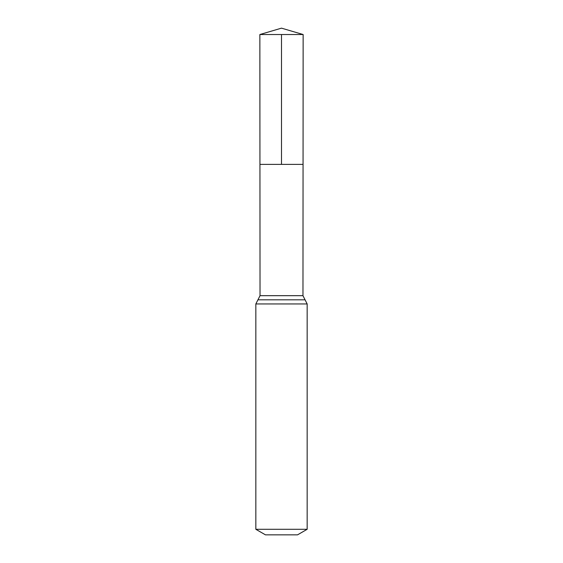 <?xml version="1.0" encoding="UTF-8"?>
<svg xmlns="http://www.w3.org/2000/svg" width="563" height="563" viewBox="0 0 563 563"><rect width="100%" height="100%" fill="white"/><g stroke="black" fill="none" stroke-linecap="round" stroke-linejoin="round"><path stroke-width="0.84" d="M255.841 529.297L307.159 529.297L297.531 534.85L265.469 534.85L255.841 529.297L255.841 303.95L260.029 295.681L302.971 295.681L303.14 34.526L259.86 34.526L281.5 28.15L303.14 34.526M260.029 295.681L259.944 164.382L303.056 164.382L259.944 164.382L259.86 34.526M307.159 529.297L307.159 303.95L302.971 295.681M281.5 34.526L281.5 164.382L303.056 164.382L303.14 34.526L281.5 28.15M255.841 303.95L307.159 303.95M257.938 299.819L305.062 299.819"/></g></svg>
